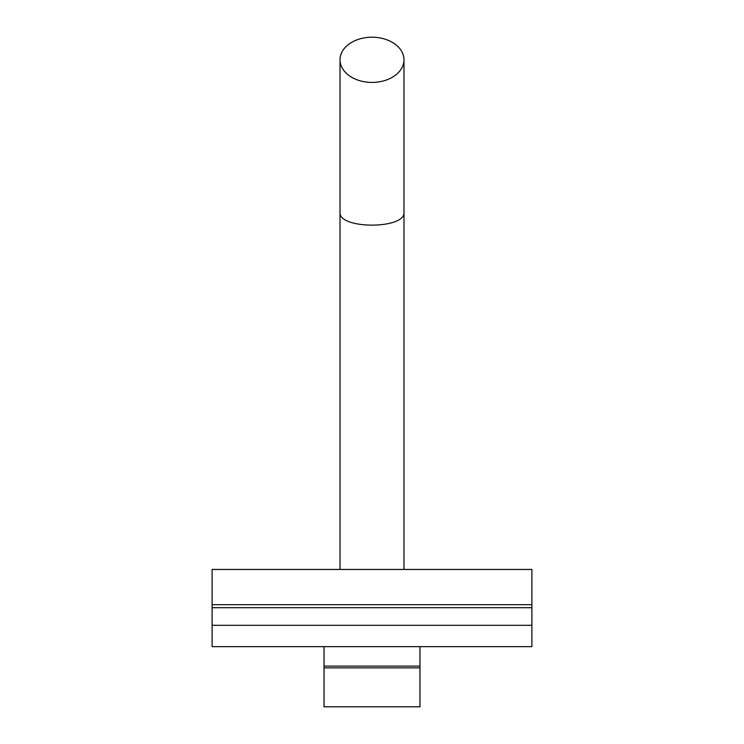 <?xml version="1.0" encoding="UTF-8"?>
<svg xmlns="http://www.w3.org/2000/svg" width="744" height="744" viewBox="0 0 744 744"><rect width="100%" height="100%" fill="white"/><g stroke="black" fill="none" stroke-linecap="round" stroke-linejoin="round"><path stroke-width="1.12" d="M419.969 646.638L419.969 706.8L324.031 706.8L324.031 646.638M403.983 59.808A31.983 22.608 180 0 1 372 82.426A31.983 22.608 180 0 1 340.017 59.808A31.983 22.608 180 0 1 372 37.2A31.983 22.608 180 0 1 403.983 59.808L403.983 212.365C405.527 229.375 338.474 229.375 340.017 212.365L340.017 569.458M212.105 625.323L212.105 569.458L531.895 569.458L531.895 646.638L212.105 646.638L212.105 625.323L531.895 625.323M419.969 667.88L324.031 667.88M419.969 666.103L324.031 666.103M212.105 607.709L531.895 607.709M531.895 604.686L212.105 604.686M340.017 59.808L340.017 212.365M403.983 569.458L403.983 212.365"/></g></svg>
